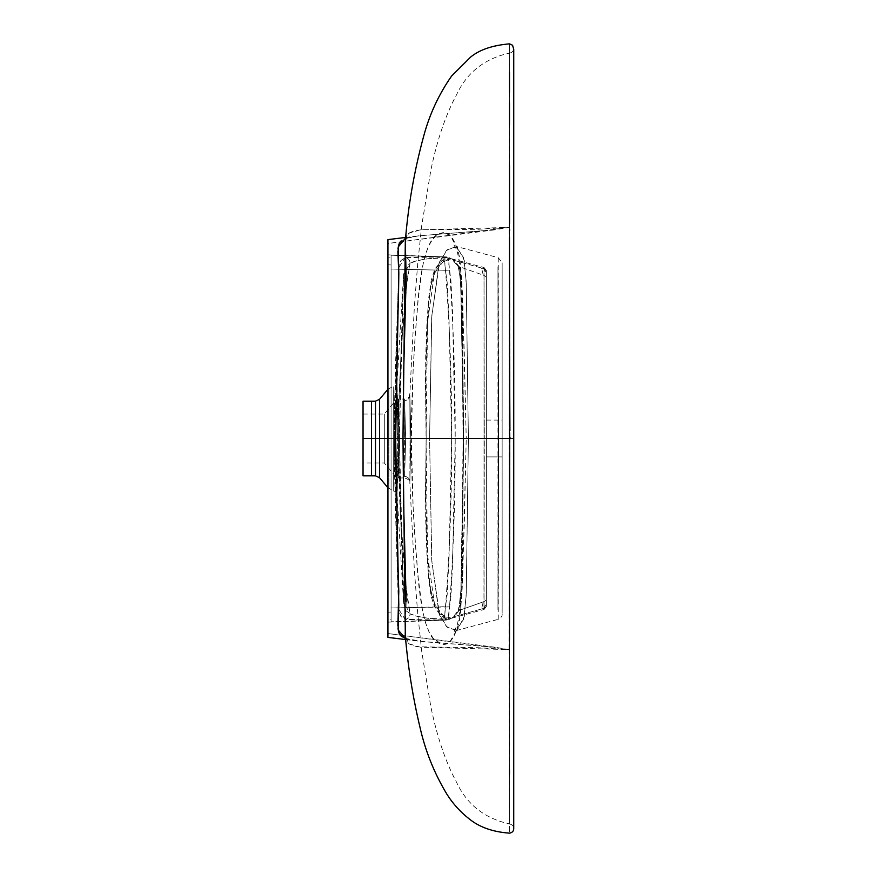 <?xml version="1.0" encoding="UTF-8"?>
<svg xmlns="http://www.w3.org/2000/svg" width="877" height="877" viewBox="0 0 877 877"><rect width="100%" height="100%" fill="white"/><g stroke="black" fill="none" stroke-linecap="round" stroke-linejoin="round"><path stroke-width="0.66" stroke-dasharray="4.38 3.29" d="M455.119 438.511L451.677 438.511C451.819 381.407 449.758 325.334 445.483 270.28L449.517 270.094C453.497 325.115 455.393 381.254 455.196 438.511C455.393 495.768 453.497 551.907 449.517 606.917L391.087 607.991L391.087 621.804L445.264 619.984L444.738 615.479L445.483 606.731C449.758 551.688 451.83 495.615 451.677 438.5L449.057 319.995L447.182 282.569L445.483 270.28L391.087 269.031L391.087 438.511L391.087 255.207L391.087 269.031L391.087 255.207L445.264 257.027L444.738 261.532L445.483 270.28L391.087 269.031L391.087 438.511L455.119 438.511M484.071 270.072L483.972 268.68L481.572 268.055L483.238 275.148L484.016 275.411L484.071 269.864L484.027 438.5L426.178 438.511L425.685 496.82L427.505 553.968L429.587 582.405L431.78 595.494L435.222 605.294L444.102 616.531L451.469 618.252L454.505 616.542L481.572 608.967L483.238 601.863L484.016 601.6L484.301 438.511L486.373 438.511L486.373 456.906L502.148 456.906L502.148 438.5C502.148 413.122 502.148 413.122 502.148 438.5C502.148 413.122 502.148 413.122 502.148 438.5L502.148 456.906L486.373 456.906L486.373 420.105L486.373 600.054L484.016 601.6L459.077 610.436L483.238 601.863L481.572 608.967L454.505 616.542L459.077 610.436L461.159 600.931L461.686 594.036L463.736 438.511L484.301 438.511L484.038 606.731L486.373 604.549L484.071 606.72L484.016 601.6L486.373 600.054L486.373 605.711L486.373 604.549L484.038 606.72L486.373 604.549L486.373 272.462L486.373 276.957L484.016 275.411L484.038 270.291L486.373 272.462L484.071 270.204L486.373 272.462L486.373 270.565L486.373 438.511C486.373 413.122 486.373 413.122 486.373 438.511C486.373 413.122 486.373 413.122 486.373 438.511L486.373 456.906L486.373 438.511L484.301 438.511L484.016 275.411L459.077 266.575L461.159 276.123L461.828 286.527L463.736 438.511L484.301 438.511L484.016 275.411L486.373 276.957L486.373 606.446L486.373 605.711L483.972 608.331L484.071 606.939L483.961 608.199L484.027 438.511L426.178 438.5L425.378 497.127L426.956 554.604L428.798 579.653L431.133 596.305L434.258 606.106L442.14 616.674L446.985 618.976L451.633 618.164L453.288 616.926A5.262 4.473 46.2 0 1 454.505 616.542L459.077 610.436A5.262 3.004 -162.1 0 0 458.178 610.491L453.288 616.926L458.178 610.491L459.044 607.608L460.863 590.55L463.725 438.511L462.76 350.57C461.423 322.243 464.393 289.322 459.077 266.575A5.262 3.004 162.1 0 1 458.178 266.52C463.319 289.213 460.622 322.199 462.124 350.548L463.56 438.511L455.196 438.511L452.51 565.588L450.888 596.722L448.651 614.032L448.564 618.384L449.539 619.315C436.856 619.809 416.674 617.529 410.293 613.933L410.074 613.878C409.866 617.068 408.2 618.888 405.086 619.348L444.968 620.16L448.564 618.384L449.802 619.239L428.239 618.329L417.934 616.41L410.074 613.878L405.908 585.628L400.504 515.216L398.257 438.5L397.38 438.511L396.985 387.119L398.542 438.511L399.408 438.511L400.515 367.726L403.606 274.205L405.985 266.257L410.03 263.484L406.851 283.118L401.26 349.375L399.101 393.905L398.257 438.5L394.233 438.511L393.883 491.098L395.395 438.511L398.542 438.511L397.248 490.692L397.38 438.511L397.04 494.135L398.542 438.511L399.408 438.511L403.563 274.72L410.074 263.133C409.866 259.943 408.2 258.123 405.086 257.663L398.629 267.869L394.376 438.511L399.408 438.511L400.526 509.943L403.617 602.894L405.996 610.765L410.03 613.538C408.353 606.84 406.555 593.104 404.659 572.352L401.271 527.779C400.241 520.752 399.243 490.988 398.257 438.5L426.2 438.511L398.257 438.5C397.577 438.105 398.586 408.397 401.26 349.375L404.626 304.933C406.314 285.694 408.112 271.881 410.03 263.484L410.074 263.133C409.866 259.943 408.2 258.123 405.086 257.663L427.099 256.577L446.93 256.939L391.087 255.207L391.087 257.202L387.93 257.104L387.93 254.867L387.93 438.511L388.851 438.511L388.851 488.84L388.851 438.511L388.851 488.84L388.851 438.511L393.685 438.511L393.685 491.098L393.685 438.5L393.685 491.098L393.685 438.5L379.522 438.511L379.522 477.724L379.522 438.511L375.499 438.511L375.499 475.838L375.499 401.173L375.499 438.511L371.453 438.511L371.453 401.173L371.453 475.838L371.453 401.173L371.453 475.838L371.453 438.511L363.045 438.511L363.045 445.79M509.088 649.605L509.493 833.15M509.493 797.796L509.493 774.27M509.493 768.986L509.493 639.914M509.493 452.225L509.493 442.775M406.172 601.315L405.196 632.92M405.317 635.792L406.698 641.208L409.252 644.047L417.057 646.777L477.91 647.708L509.164 649.616M384.301 438.511L395.922 438.511L384.301 438.511C384.301 470.061 384.301 470.061 384.301 438.511C384.301 470.061 384.301 470.061 384.301 438.511C384.301 406.95 384.301 406.95 384.301 438.511C384.301 406.95 384.301 406.95 384.301 438.511L395.922 438.511L395.922 476.825L395.922 438.511L395.922 476.825L395.922 438.511L384.301 438.511L384.301 414.054L384.301 438.511L384.301 414.054L384.301 438.511L363.045 438.511L384.301 438.511L384.301 462.957L384.301 438.511M363.045 455.799L363.045 447.873L363.045 455.799M363.045 462.957L363.045 461.094L363.045 462.957L384.301 462.957L395.922 476.825L398.344 477.943L404.626 477.943L404.593 476.507A5.262 5.065 -0.4 0 1 409.855 481.473L410.918 438.511L509.493 438.511L509.493 435.2M363.045 475.838L363.045 431.221M387.93 389.278L393.883 385.924L393.685 438.511L395.395 438.511L393.883 385.924C396.415 385.156 397.467 384.17 397.029 382.953L398.542 438.511L395.395 438.511L393.883 385.924L394.233 438.511L397.38 438.511L397.04 382.876M397.029 382.964L403.606 274.205M509.493 435.058L509.493 54.725L510.019 438.511L466.235 438.511L464.273 351.622L460.809 267.09L459.405 256.632L457.027 247.336L449.901 235.321L444.047 232.668L438.336 234.466L433.402 238.445L429.138 244.935L425.455 254.363L422.385 267.255L418.154 299.737L415.358 334.345L413.166 369.009L411.335 438.511L410.03 438.511L409.855 395.549L410.918 438.511L509.493 438.5L509.493 441.865M509.493 54.725L509.504 53.091C484.488 58.66 466.827 72.572 456.533 94.826C445.648 114.909 437.075 140.123 430.804 170.456L421.771 225.236L417.77 262.947L414.382 306.402L409.844 394.277M509.493 441.997L509.493 822.22L510.019 438.5L466.235 438.5L463.056 314.788C462.815 294.19 461.543 274.545 459.263 255.865C454.461 237.36 448.18 229.895 440.418 233.468C426.956 235.255 419.82 269.392 416.926 313.922C413.363 355.36 411.499 396.886 411.335 438.511L411.335 438.5C411.499 480.125 413.363 521.651 416.926 563.089C419.82 607.629 426.956 641.756 440.418 643.543C448.18 647.116 454.461 639.651 459.263 621.146C461.543 602.466 462.815 582.821 463.056 562.223L466.235 438.533L464.273 525.389L460.82 609.932L459.405 620.379L457.027 629.675L449.901 641.69L444.047 644.343L441.109 643.795L433.402 638.566L429.138 632.076L425.455 622.648L422.385 609.756L418.154 577.274L415.358 542.677L413.166 508.002L411.335 438.511L410.03 438.511L409.855 481.473L410.03 438.511L398.344 438.511L398.344 399.068L398.344 438.511L398.344 399.068L398.344 438.511L405.667 438.511L404.593 400.504L404.615 477.943C408.89 479.423 410.644 481.067 409.866 482.876L409.866 482.821M405.021 638.313L422.78 641.635L495.801 647.325L387.93 633.534L387.93 637.393M397.851 625.794L397.983 628.425M395.79 469.655L396.985 531.868M396.985 345.121L395.79 407.356M398.498 297.325L398.432 299.364M398.125 258.244L398.158 258.792M397.983 248.586L397.851 251.228M387.93 239.618L387.93 243.488L495.834 229.686L418.669 235.836L407.882 237.766L401.14 240.945M509.493 822.22L509.504 823.92C484.488 818.351 466.827 804.439 456.533 782.185C445.648 762.102 437.075 736.888 430.804 706.555L421.771 651.775L417.77 614.064L414.382 570.62L409.844 482.734M387.93 636.439L387.93 438.5L387.93 612.168L391.087 612.069L391.087 438.511L391.087 621.804L391.087 612.069L391.087 619.809L387.93 619.918L387.93 612.168L391.087 612.069L391.087 438.511L387.93 438.489L388.851 438.511L388.851 488.84L388.851 438.511L388.851 488.84L388.851 438.511L379.522 438.511L379.522 477.724L379.522 399.287L379.522 438.511L379.522 399.287L379.522 438.511L375.499 438.511L375.499 401.173L375.499 475.838L375.499 438.511L363.045 438.511L363.045 401.173M363.045 414.054L384.301 414.054L395.922 400.197L398.344 399.068L404.626 399.068L404.593 400.504A5.262 5.065 0.4 0 0 409.855 395.549L409.855 394.19M498.213 257.794L498.246 438.5L429.587 438.511L431.67 317.715L439.037 263.374L446.382 250.515L456.051 246.382L463.714 257.893L466.202 281.55L468.395 438.5L498.695 438.5L498.235 257.674L456.051 246.382M388.851 438.511L388.851 388.171L388.851 438.511L388.851 388.171L388.851 438.511L388.851 388.171L388.851 438.511L388.851 388.171L388.851 438.511L393.685 438.511L393.663 389.925L393.685 438.511L393.663 389.925L393.685 438.511L388.851 438.511M405.327 241.186L408.726 233.337L420.247 229.829L508.912 227.406L495.834 229.686L418.669 235.836L405.58 238.489M502.148 438.5L502.148 614.13L502.148 438.5L502.148 612.541L502.148 438.5L498.246 438.5L497.961 610.052L498.695 438.511L502.148 438.511L502.148 264.481L502.148 438.511L498.695 438.5L497.961 266.772L497.961 610.052L498.695 438.511L497.961 266.772L498.246 438.5L502.148 438.511L502.148 262.87L502.148 438.511M510.008 437.568L509.921 430.651M509.493 341.054L509.614 230.596M509.603 229.39L509.559 223.339M509.493 165.435L509.493 124.731M509.493 107.838L509.493 92.48M509.493 72.199L509.493 53.091M508.967 649.002L509.022 438.5L510.019 438.511L509.055 438.5L510.019 438.489L509.493 53.08L509.493 438.489C515.314 438.5 515.314 438.5 509.493 438.5C515.314 438.5 515.314 438.5 509.493 438.5L509.493 43.85L509.493 833.15L510.019 438.511L509.055 438.5L509.022 228.009M486.373 270.565L484.027 267.507L483.972 268.68L486.373 271.3L483.972 268.68L454.505 260.469L459.077 266.575L483.238 275.148L481.572 268.055L454.505 260.469L451.469 258.759L444.113 260.48L435.233 271.695L431.791 281.473L429.598 294.497L427.516 322.802L425.696 379.686L426.178 438.511L425.663 357.915L426.967 322.166L429.324 292.71L435.595 268.088L441.986 260.447L451.644 258.858L453.288 260.085A5.262 4.473 -46.2 0 0 454.505 260.469L451.392 258.737L441.701 262.3L434.389 273.569L427.537 322.221L426.09 436.603L425.378 379.379L426.967 322.166L428.809 297.237L431.144 280.673L434.268 270.883L442.129 260.348L446.985 258.046L451.633 258.847L458.178 266.52A5.262 3.004 -17.9 0 0 459.077 266.575L454.505 260.469A5.262 4.473 133.8 0 1 453.288 260.085L458.178 266.52L460.644 280.278L463.56 438.511L455.196 438.511L452.51 311.423L450.888 280.289L448.651 262.979L448.564 258.627L449.802 257.772L428.239 258.682L417.945 260.601L410.293 263.078C416.707 259.471 436.856 257.213 449.539 257.695L448.564 258.627L444.968 256.862L405.086 257.663L400.932 260.557L398.991 265.643L395.516 365.325L394.376 438.511L398.629 609.131L405.086 619.348L400.942 616.465L399.002 611.422L398.355 603.76L395.527 512.354L394.376 438.511L399.408 438.511L403.563 602.258L410.03 613.538M484.071 270.204L486.373 272.462L486.373 271.3L486.373 438.511L484.027 438.511L486.373 438.511L486.373 605.711L483.972 608.331L481.572 608.967L483.972 608.331L484.027 603.891L484.027 267.628M395.922 438.511L395.922 400.197L395.922 438.511L395.922 400.197L395.922 438.511L398.344 438.511L398.344 399.068L398.344 438.511L398.344 399.068L398.344 438.511L395.922 438.511L395.922 400.197L395.922 438.511L395.922 400.197L395.922 438.511L405.667 438.511L404.593 400.504L404.768 438.511L398.344 438.511L398.344 477.943L398.344 438.5L398.344 477.943L398.344 438.5L395.922 438.511L395.922 476.825L395.922 438.511M410.918 438.511L405.667 438.511L410.918 438.511L409.855 481.473A5.262 5.065 179.6 0 0 404.593 476.507L405.667 438.511L404.593 476.507L404.768 438.511L410.03 438.511L409.855 395.549L410.918 438.511M409.866 394.19L409.866 394.135C408.507 396.459 410.896 397.467 404.626 399.068L404.593 400.504A5.262 5.065 -179.6 0 0 409.855 395.549M387.93 618.022L387.93 621.925M387.93 594.847L387.93 605.229M387.93 525.224L387.93 496.349M387.93 409.581L387.93 581.988M510.019 438.511L509.493 823.92L509.493 438.511M387.93 633.534L508.923 649.616L508.967 649.013M508.923 227.998L508.923 227.395L387.93 243.488L387.93 239.673M409.855 482.81L409.855 481.473M403.573 274.665L400.394 373.492L399.452 438.511L400.438 505.316L402.707 566.378C403.815 584.356 403.223 600.339 403.573 602.346L397.04 494.135M391.087 438.741L451.677 438.5L449.057 557.016L447.182 594.442L445.483 606.731L391.087 607.991L391.087 438.741M387.93 534.641L387.93 622.144L387.93 619.918L391.087 619.809L391.087 621.804L446.908 620.072L427.066 620.434L405.086 619.348C408.2 618.888 409.866 617.068 410.074 613.878M387.93 273.098L387.93 509.109M387.93 270.664L387.93 254.867L387.93 257.104L391.087 257.202L391.087 264.942L387.93 264.843L387.93 257.104L387.93 264.843L391.087 264.942L391.087 438.511M391.087 438.533L387.93 438.533M426.09 440.506L427.537 554.845L434.389 603.442L441.69 614.7L451.392 618.274L454.505 616.542A5.262 4.473 -133.8 0 0 453.288 616.926L451.644 618.153L441.964 616.553L435.573 608.868L429.302 584.148L426.956 554.604L425.652 518.691L426.09 440.506M498.213 619.217L498.246 438.511L429.587 438.5L431.67 559.296L439.037 613.637L446.382 626.496L456.051 630.629L463.714 619.118L466.202 595.472L468.395 438.511L498.695 438.511L498.235 619.337C501.041 617.857 502.346 616.169 502.148 614.251M387.93 282.164L387.93 323.032M387.93 438.511L387.93 274.073M457.301 630.081L447.325 627.34L439.64 615.259L431.791 561.17L429.587 438.5L411.335 438.5L429.587 438.511L431.791 315.841L439.64 261.752L447.325 249.671L457.301 246.93L464.295 260.491L466.29 284.247L468.395 438.511L463.111 438.511L461.73 562.552L460.458 602.335C460.502 607.487 459.449 614.92 457.312 624.632L453.65 632.635L457.301 630.081L464.295 616.52L466.29 592.775L468.395 438.5L463.111 438.5L462.015 327.779L460.074 269.042C458.671 257.202 457.301 250.351 455.952 248.465L453.65 244.387L457.301 246.93M451.469 618.252L484.027 609.504L483.972 608.331M405.689 237.437L418.669 235.836C403.628 237.952 407.268 238.697 405.722 238.884L405.317 241.208L406.698 235.792L409.252 232.953L413.769 230.969L421.245 229.752L477.91 229.292L509.164 227.384M509.493 424.775L509.493 434.225M509.493 108.014L509.493 237.086M509.088 227.406L509.493 43.85M509.493 79.204L509.493 102.73M393.685 438.511L393.685 385.924L393.663 487.086L393.685 438.5L393.663 487.086L393.685 438.5L395.395 438.511L393.883 491.098L393.685 438.511M463.56 438.511L462.124 526.606C460.622 554.9 463.308 587.941 458.178 610.491A5.262 3.004 17.9 0 1 459.077 610.436C464.382 587.842 461.423 554.856 462.76 526.573L463.56 438.511M483.972 268.68L484.016 267.595M445.264 619.984C444.529 618.34 444.606 613.922 445.483 606.731L449.517 606.917L448.564 618.384L445.264 619.984M405.58 638.522L418.68 641.175L495.801 647.325L508.923 649.605L420.456 647.204L408.835 643.762L405.349 636.055M398.344 438.5L398.344 477.943L398.344 438.5M445.264 257.027L448.564 258.627L449.517 270.094L445.483 270.28C444.606 263.089 444.529 258.671 445.264 257.027M486.373 420.094L502.148 420.094M397.029 494.058C397.489 492.907 396.437 491.92 393.883 491.098L387.93 487.744M405.689 639.574L418.68 641.175C403.628 639.059 407.268 638.313 405.722 638.127L405.317 635.814M509.493 53.08C511.982 52.741 513.396 51.206 513.747 48.498L513.747 48.652M513.747 48.498L513.747 828.502C513.834 826.2 512.409 824.676 509.493 823.92M387.93 622.144L444.957 620.16L451.392 618.274M498.235 257.663L502.148 262.76M387.93 254.867L444.957 256.862L451.633 258.847M456.051 630.629L498.235 619.337M484.027 609.504L486.373 606.435M451.469 258.759L484.027 267.518"/><path stroke-width="1.32" d="M509.493 774.27L509.493 768.986M509.493 639.914L509.493 452.225M509.493 442.775L509.493 438.489L402.992 438.489L403.595 502.565L406.172 601.315M405.196 632.876L405.317 635.792C407.948 666.673 412.826 697.171 419.984 727.296C425.4 751.227 434.433 773.657 447.106 794.562C453.069 803.913 460.403 812.003 469.118 818.822C479.27 827.154 492.731 831.933 509.493 833.15C512.168 832.646 513.582 831.21 513.736 828.853L513.747 49.452L512.574 45.242L509.493 43.85C492.589 45.319 479.675 49.693 470.763 56.961L451.578 76.069C438.862 94.31 429.598 114.196 423.799 135.749C414.35 170.302 408.189 205.448 405.317 241.208L402.992 438.5L403.595 374.435L406.161 277.921L405.317 241.208M363.045 445.79L363.045 475.838L375.499 475.838L379.522 477.724L387.93 487.744M379.522 438.511L379.522 477.724L379.522 438.511L375.499 438.511L375.499 475.838L375.499 438.511L371.453 438.511L371.453 401.173L371.453 475.838L371.453 401.173L371.453 475.838L371.453 438.511L363.045 438.511L363.045 475.838L363.045 401.173L363.045 438.511L375.499 438.511L375.499 401.173L375.499 475.838L375.499 438.511L388.851 438.511L379.522 438.511L379.522 477.724L379.522 399.287L379.522 438.511M387.93 633.534L387.93 254.867M397.983 628.425L398.969 632.931L401.14 636.066L405.58 638.522L398.191 630.048L398.794 604.549L395.659 438.5L395.79 469.655M396.985 531.868L398.794 591.602L397.851 625.794M395.79 407.356L395.659 438.5L402.992 438.511L395.659 438.5L398.794 272.506L398.191 246.963L405.031 238.697M398.432 299.364L396.985 345.121M397.851 251.228L398.816 273.569L398.498 297.325M401.14 240.945L398.969 244.08L397.983 248.586M510.019 438.489L510.008 437.568M509.921 430.651L509.493 341.054M509.614 230.596L509.603 229.39M509.559 223.339L509.493 165.435M509.493 124.731L509.493 107.838M509.493 92.48L509.493 72.199M509.493 434.225L509.493 438.5C515.314 438.5 515.314 438.5 509.493 438.5C515.314 438.5 515.314 438.5 509.493 438.5L402.992 438.511L405.338 636.011M387.93 636.439L387.93 621.925M387.93 605.229L387.93 618.022M387.93 582.021L387.93 594.902M387.93 496.349L387.93 525.224M387.853 467.2L387.853 633.523M387.853 243.488L387.853 385.573M363.045 431.221L363.045 401.173L375.499 401.173L379.522 399.287L387.93 389.278M387.93 509.109L387.93 534.641M387.93 323.032L387.93 409.581M387.93 239.673L387.93 282.164M387.93 274.073L387.93 273.098M387.93 270.664L387.93 257.104M509.493 237.086L509.493 424.775M509.493 102.73L509.493 108.014M387.93 637.393L405.689 639.574M405.689 237.437L387.93 239.618"/></g></svg>
